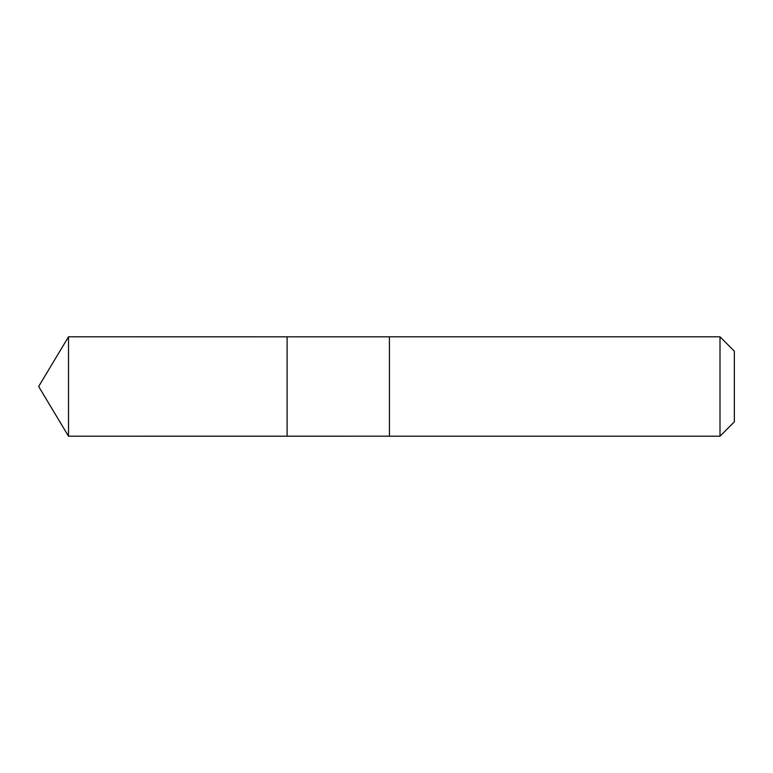 <?xml version="1.0" encoding="UTF-8"?>
<svg xmlns="http://www.w3.org/2000/svg" width="773" height="773" viewBox="0 0 773 773"><rect width="100%" height="100%" fill="white"/><g stroke="black" fill="none" stroke-linecap="round" stroke-linejoin="round"><path stroke-width="1.16" d="M287.112 436.185L287.112 336.815L68.507 336.806L68.507 436.194L287.112 436.185L287.112 336.815L389.428 336.815L389.428 436.185L68.507 436.194L38.65 386.5L68.507 436.194M389.428 424.116L389.428 436.194L720.001 436.194L720.001 336.806L389.428 336.806L389.428 424.116M720.001 336.806L734.35 351.155L734.35 421.845L720.001 436.194M38.65 386.5L68.507 336.806"/></g></svg>
